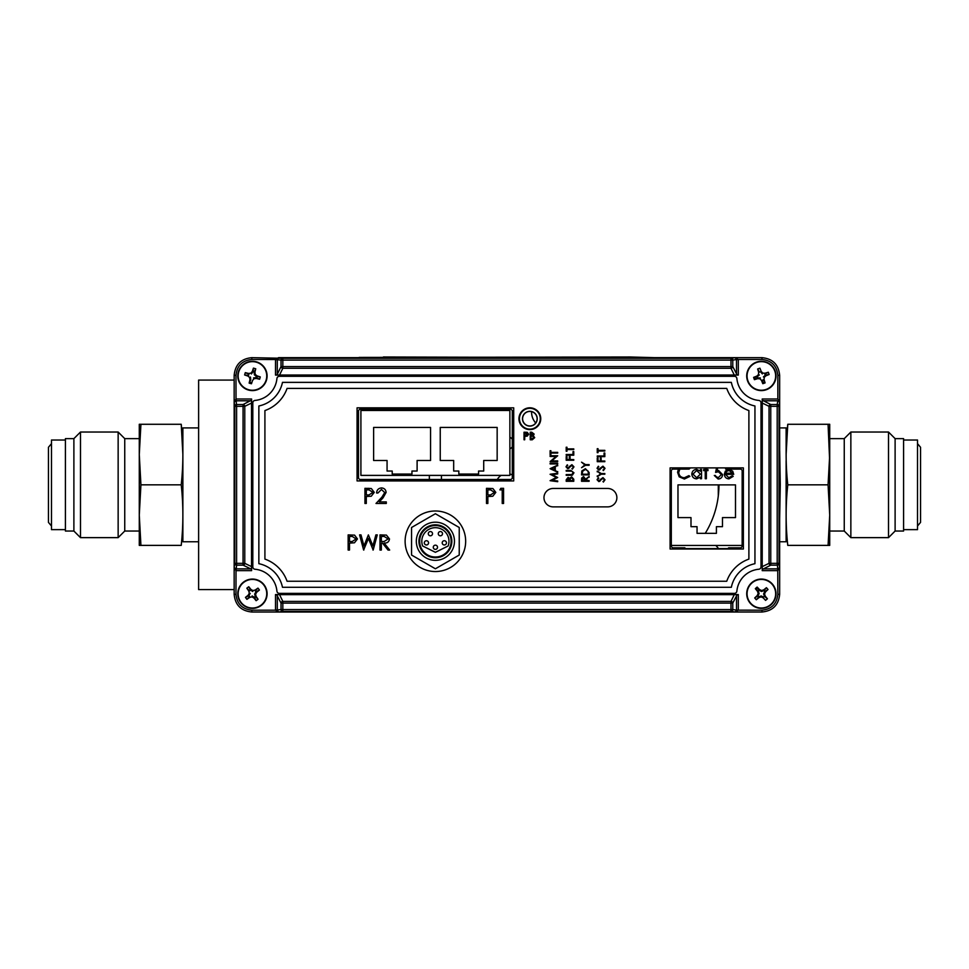 <?xml version="1.0" encoding="UTF-8"?>
<svg xmlns="http://www.w3.org/2000/svg" width="969" height="969" viewBox="0 0 969 969"><rect width="100%" height="100%" fill="white"/><g stroke="black" fill="none" stroke-linecap="round" stroke-linejoin="round"><path stroke-width="1.45" d="M497.303 479.498A11.143 11.143 0 0 1 501.179 475.391M509.876 474.047A11.143 11.143 0 0 1 512.298 474.98M381.411 410.468A5.39 5.39 0 0 0 380.829 409.257M371.757 409.257A5.39 5.39 0 0 0 371.175 410.468M718.962 484.888A92.588 92.588 0 0 1 705.25 533.338M718.453 548.527A16.085 16.085 0 0 0 715.752 545.45M531.581 411.643A16.085 16.085 0 0 0 535.736 422.968M509.876 448.865A6.444 6.444 0 0 0 512.298 446.854M512.298 439.248A6.444 6.444 0 0 0 509.876 437.237M234.159 589.588L198.621 589.588L198.621 380.078L234.159 380.078M139.282 531.036L124.747 531.036L124.747 438.63L118.145 432.029L80.488 432.029L80.488 537.638L73.886 531.036L73.886 438.63L80.488 432.029M124.747 531.036L118.145 537.638L118.145 432.029M73.886 531.036L65.407 531.036L65.407 438.63L73.886 438.63M65.407 529.643L51.478 529.643L51.478 440.023L65.407 440.023M140.929 545.39L181.227 545.39C183.407 545.39 183.407 545.39 181.227 545.39C183.407 525.174 183.407 504.994 181.227 484.827C183.407 464.648 183.407 444.468 181.227 424.277C183.407 424.277 183.407 424.277 181.227 424.277L140.929 424.277L139.282 454.558L140.929 424.277L139.282 424.277L139.282 545.39L140.929 545.39L139.282 515.108L140.929 484.827L139.282 454.546M181.227 424.277L182.875 454.509L182.875 427.91L198.621 427.91M182.875 454.631L182.814 460.614M181.227 484.827L140.929 484.827M198.621 541.756L182.875 541.756L182.875 454.582M829.718 438.63L844.253 438.63L844.253 531.036L850.855 537.638L888.512 537.638L888.512 432.029L850.855 432.029L850.855 537.638M895.114 438.63L895.114 531.036L903.592 531.036L903.592 438.63L895.114 438.63L888.512 432.029M903.592 440.023L917.522 440.023L917.522 529.643L903.592 529.643M718.295 495.922L718.295 484.888M786.125 454.473L787.773 424.277C785.593 444.468 785.593 464.648 787.773 484.827C785.593 505.043 785.593 525.222 787.773 545.39C785.593 545.39 785.593 545.39 787.773 545.39L829.718 545.39L829.718 424.277L828.071 424.277L829.646 460.614M828.071 545.39L829.718 515.108L828.071 484.827L829.718 454.546M786.125 460.614L786.125 541.756L779.657 541.756M787.773 484.827L828.071 484.827M787.773 424.277C785.593 424.277 785.593 424.277 787.773 424.277L828.071 424.277M779.657 427.91L786.125 427.91L786.125 454.534M755.99 589.188L757.601 587.832M747.535 380.793A14.656 14.656 0 0 1 756.51 362.115A14.656 14.656 0 0 1 775.2 371.091A14.656 14.656 0 0 1 766.213 389.768A14.656 14.656 0 0 1 747.535 380.793A14.656 14.656 0 0 1 756.51 362.115A14.656 14.656 0 0 1 775.2 371.091M747.874 380.672A14.293 14.293 0 0 1 756.632 362.454A14.293 14.293 0 0 1 774.849 371.212A14.293 14.293 0 0 1 766.104 389.429A14.293 14.293 0 0 1 747.874 380.672M768.732 373.356A18.641 9.327 -109.3 0 0 768.32 372.229A18.714 1.962 160.7 0 0 765.062 373.235A18.702 1.95 -176.8 0 0 762.748 373.077A18.702 1.95 -131.8 0 0 761.174 371.369A18.714 1.962 -109.3 0 0 759.926 368.196A18.641 9.327 160.7 0 0 757.649 368.995A18.714 1.962 70.7 0 0 758.654 372.241A18.702 1.95 93.2 0 0 758.497 374.567A18.702 1.95 138.2 0 0 756.789 376.142A18.714 1.962 160.7 0 0 753.616 377.377A18.641 9.327 70.7 0 0 754.003 378.528A18.641 9.327 70.7 0 0 754.415 379.666A18.714 1.962 -19.3 0 0 757.673 378.649A18.702 1.95 3.2 0 0 759.987 378.806A18.702 1.95 48.2 0 0 761.561 380.526A18.714 1.962 70.7 0 0 762.809 383.688A18.641 9.327 -19.3 0 0 765.086 382.888A18.714 1.962 -109.3 0 0 764.081 379.642A18.702 1.95 -86.8 0 0 764.238 377.316A18.702 1.95 -41.8 0 0 765.946 375.754A18.714 1.962 -19.3 0 0 769.12 374.506A18.641 9.327 -109.3 0 0 768.732 373.356M761.561 380.526L762.24 380.127L762.809 383.688M765.086 382.888L763.293 379.751L764.081 379.642M764.238 377.316L763.39 376.917L765.546 375.076L765.946 375.754M765.231 375.269L764.807 374.058L768.32 372.229M765.546 375.076L769.12 374.506M765.171 374.01L765.062 373.235M762.748 373.077L762.337 373.925L760.495 371.769L761.174 371.369M757.649 368.995L759.442 372.132L758.654 372.241M758.497 374.567L759.345 374.967L757.189 376.808L756.789 376.142M757.189 376.808L753.616 377.377M757.673 378.649L757.564 377.874L760.399 377.958L759.987 378.806M757.564 377.874L754.415 379.666M751.714 582.696A14.656 14.656 0 0 1 772.39 584.065A14.656 14.656 0 0 1 771.021 604.741A14.656 14.656 0 0 1 750.345 603.372A14.656 14.656 0 0 1 751.714 582.696A14.656 14.656 0 0 1 772.39 584.065A14.656 14.656 0 0 1 771.021 604.741M751.944 582.975A14.293 14.293 0 0 1 772.123 584.307A14.293 14.293 0 0 1 770.779 604.474A14.293 14.293 0 0 1 750.612 603.142A14.293 14.293 0 0 1 751.944 582.975M766.515 599.593A18.641 9.327 -41.2 0 0 767.412 598.781A18.714 1.962 -131.2 0 0 765.256 596.141A18.702 1.95 -108.7 0 0 764.541 593.936A18.702 1.95 -63.7 0 0 765.546 591.841A18.714 1.962 -41.2 0 0 768.017 589.503A18.641 9.327 -131.2 0 0 766.431 587.686A18.714 1.962 138.8 0 0 763.79 589.83A18.702 1.95 161.3 0 0 761.573 590.545A18.702 1.95 -153.7 0 0 759.478 589.54A18.714 1.962 -131.2 0 0 757.14 587.069A18.641 9.327 138.8 0 0 756.22 587.844A18.641 9.327 138.8 0 0 755.323 588.655A18.714 1.962 48.8 0 0 757.479 591.296A18.702 1.95 71.3 0 0 758.194 593.512A18.702 1.95 116.3 0 0 757.189 595.608A18.714 1.962 138.8 0 0 754.706 597.946A18.641 9.327 48.8 0 0 756.304 599.763A18.714 1.962 -41.2 0 0 758.945 597.607A18.702 1.95 -18.7 0 0 761.162 596.892A18.702 1.95 26.3 0 0 763.257 597.897A18.714 1.962 48.8 0 0 765.583 600.38A18.641 9.327 -41.2 0 0 766.515 599.593M759.478 589.54L759.006 590.169L757.14 587.069M759.006 590.169L758.339 591.235L759.127 593.573L758.037 595.79L758.872 596.759L761.222 595.959L763.439 597.049L764.396 596.214L763.608 593.876L764.541 593.936M763.79 589.83L764.178 590.509L761.513 591.478L759.296 590.387M761.513 591.478L761.573 590.545M764.178 590.509L766.431 587.686M768.017 589.503L764.698 591.659L763.851 590.69M767.412 598.781L764.577 596.529L765.256 596.141M763.439 597.049L763.257 597.897M761.222 595.959L761.162 596.892M763.608 593.876L764.698 591.659M758.872 596.759L756.304 599.763M754.706 597.946L758.037 595.79M757.819 596.092L757.189 595.608M759.127 593.573L758.194 593.512M757.479 591.296L758.339 591.235M758.158 590.908L755.323 588.655M243.703 581.957A14.656 14.656 0 0 1 264.21 584.985A14.656 14.656 0 0 1 261.182 605.492A14.656 14.656 0 0 1 240.675 602.452A14.656 14.656 0 0 1 243.703 581.957A14.656 14.656 0 0 1 264.21 584.985A14.656 14.656 0 0 1 261.182 605.492M243.922 582.248A14.293 14.293 0 0 1 263.919 585.203A14.293 14.293 0 0 1 260.964 605.201A14.293 14.293 0 0 1 240.966 602.246A14.293 14.293 0 0 1 243.922 582.248M257.1 599.993A18.641 9.327 -36.6 0 0 258.057 599.254A18.714 1.962 -126.6 0 0 256.131 596.444A18.702 1.95 -104.1 0 0 255.586 594.191A18.702 1.95 -59.1 0 0 256.761 592.18A18.714 1.962 -36.6 0 0 259.413 590.048A18.641 9.327 -126.6 0 0 257.972 588.11A18.714 1.962 143.4 0 0 255.174 590.036A18.702 1.95 165.9 0 0 252.909 590.569A18.702 1.95 -149.1 0 0 250.898 589.406A18.714 1.962 -126.6 0 0 248.767 586.742A18.641 9.327 143.4 0 0 247.785 587.456A18.641 9.327 143.4 0 0 246.829 588.195A18.714 1.962 53.4 0 0 248.754 590.993A18.702 1.95 75.9 0 0 249.299 593.258A18.702 1.95 120.9 0 0 248.125 595.269A18.714 1.962 143.4 0 0 245.472 597.388A18.641 9.327 53.4 0 0 246.913 599.339A18.714 1.962 -36.6 0 0 249.723 597.401A18.702 1.95 -14.1 0 0 251.976 596.868A18.702 1.95 30.9 0 0 253.987 598.03A18.714 1.962 53.4 0 0 256.119 600.695A18.641 9.327 -36.6 0 0 257.1 599.993M249.299 593.258L250.22 593.391L248.706 595.79L248.125 595.269M248.96 595.511L249.723 596.541L246.913 599.339M248.706 595.79L245.472 597.388M249.384 596.698L249.723 597.401M253.987 598.03L254.52 597.449L256.119 600.695M254.52 597.449L255.259 596.444L254.665 594.045L255.586 594.191M251.976 596.868L252.11 595.935L254.241 597.207M255.259 596.444L258.057 599.254M255.416 596.783L256.131 596.444M256.761 592.18L256.179 591.647L259.413 590.048M256.179 591.647L255.174 590.896L257.972 588.11M254.665 594.045L255.937 591.926M255.501 590.751L255.174 590.036M250.898 589.406L250.377 589.988L248.767 586.742M250.377 589.988L249.627 590.993L246.829 588.195M252.909 590.569L252.776 591.502L250.656 590.23M248.427 390.035A14.656 14.656 0 0 1 238.35 371.926A14.656 14.656 0 0 1 256.458 361.849A14.656 14.656 0 0 1 266.536 379.957A14.656 14.656 0 0 1 248.427 390.035A14.656 14.656 0 0 1 238.35 371.926A14.656 14.656 0 0 1 256.458 361.849M248.524 389.683A14.293 14.293 0 0 1 238.701 372.023A14.293 14.293 0 0 1 256.361 362.2A14.293 14.293 0 0 1 266.184 379.86A14.293 14.293 0 0 1 248.524 389.683M254.581 368.438A18.641 9.327 -164.1 0 0 253.418 368.123A18.714 1.962 105.9 0 0 252.364 371.357A18.702 1.95 128.4 0 0 250.898 373.162A18.702 1.95 173.4 0 0 248.597 373.465A18.714 1.962 -164.1 0 0 245.29 372.641A18.641 9.327 105.9 0 0 244.624 374.967A18.714 1.962 15.9 0 0 247.858 376.02A18.702 1.95 38.4 0 0 249.663 377.486A18.702 1.95 83.4 0 0 249.966 379.787A18.714 1.962 105.9 0 0 249.142 383.106A18.641 9.327 15.9 0 0 250.305 383.445A18.641 9.327 15.9 0 0 251.468 383.76A18.714 1.962 -74.1 0 0 252.521 380.526A18.702 1.95 -51.6 0 0 253.987 378.722A18.702 1.95 -6.6 0 0 256.288 378.431A18.714 1.962 15.9 0 0 259.607 379.242A18.641 9.327 -74.1 0 0 260.261 376.917A18.714 1.962 -164.1 0 0 257.027 375.863A18.702 1.95 -141.6 0 0 255.222 374.397A18.702 1.95 -96.6 0 0 254.932 372.096A18.714 1.962 -74.1 0 0 255.743 368.789A18.641 9.327 -164.1 0 0 254.581 368.438M253.987 378.722L253.539 377.898L256.361 377.644L256.288 378.431M255.986 377.619L256.337 376.384L260.261 376.917M256.361 377.644L259.607 379.242M256.337 376.384L254.399 374.858L255.222 374.397M256.664 376.566L257.027 375.863M254.399 374.858L254.144 372.023L254.932 372.096M254.144 372.023L255.743 368.789M253.418 368.123L253.066 371.721L252.364 371.357M253.066 371.721L251.359 373.986L250.898 373.162M245.29 372.641L248.9 374.264L248.548 375.5L244.624 374.967M248.221 375.318L247.858 376.02M249.663 377.486L250.487 377.038L250.741 379.86L249.966 379.787M250.741 379.86L249.142 383.106M779.694 450.924L780.287 484.827L779.657 518.742M779.657 473.865L779.657 495.801M359.148 357.416L630.431 356.992L654.656 357.658M383.373 356.992L652.294 357.658M424.325 542.846A2.12 2.12 0 0 1 426.445 540.726A2.12 2.12 0 0 1 428.564 542.846A2.12 2.12 0 0 1 426.445 544.966A2.12 2.12 0 0 1 424.325 542.846M428.286 533.677A2.12 2.12 0 0 1 430.406 531.557A2.12 2.12 0 0 1 432.513 533.677A2.12 2.12 0 0 1 430.406 535.796A2.12 2.12 0 0 1 428.286 533.677M438.267 533.677A2.12 2.12 0 0 1 440.386 531.557A2.12 2.12 0 0 1 442.506 533.677A2.12 2.12 0 0 1 440.386 535.796A2.12 2.12 0 0 1 438.267 533.677M442.215 542.846A2.12 2.12 0 0 1 444.335 540.726A2.12 2.12 0 0 1 446.455 542.846A2.12 2.12 0 0 1 444.335 544.966A2.12 2.12 0 0 1 442.215 542.846M433.276 547.279A2.12 2.12 0 0 1 435.396 545.159A2.12 2.12 0 0 1 437.516 547.279A2.12 2.12 0 0 1 435.396 549.387A2.12 2.12 0 0 1 433.276 547.279M448.974 541.271A13.59 13.59 0 0 1 448.126 545.995L435.396 552.306L422.654 545.995A13.59 13.59 0 0 1 435.396 527.681A13.59 13.59 0 0 1 448.974 541.271M419.662 541.271A15.734 15.734 0 0 1 435.396 525.537A15.734 15.734 0 0 1 451.13 541.271A15.734 15.734 0 0 1 435.396 557.005A15.734 15.734 0 0 1 419.662 541.271M418.935 541.271A16.449 16.449 0 0 1 435.396 524.823A16.449 16.449 0 0 1 451.845 541.271A16.449 16.449 0 0 1 435.396 557.72A16.449 16.449 0 0 1 418.935 541.271M416.319 541.271A19.077 19.077 0 0 1 435.396 522.194A19.077 19.077 0 0 1 454.461 541.271A19.077 19.077 0 0 1 435.396 560.336A19.077 19.077 0 0 1 416.319 541.271M459.233 527.499L435.396 513.74L411.546 527.499L411.546 555.031L435.396 568.791L459.233 555.031L459.233 527.499M529.849 429.122A10.417 10.417 0 0 1 519.445 418.705A10.417 10.417 0 0 1 529.849 408.288A10.417 10.417 0 0 1 540.266 418.705A10.417 10.417 0 0 1 529.849 429.122M529.849 411.316A7.389 7.389 0 0 0 522.473 418.705A7.389 7.389 0 0 0 529.849 426.094A7.389 7.389 0 0 0 537.238 418.705A7.389 7.389 0 0 0 529.849 411.316M529.849 425.972A7.268 7.268 0 0 0 537.117 418.705A7.268 7.268 0 0 0 529.849 411.437A7.268 7.268 0 0 0 522.594 418.705A7.268 7.268 0 0 0 529.849 425.972M738.305 375.1L736.27 375.064A1.817 1.684 -25.8 0 0 736.513 374.276L736.513 359.547L738.305 359.547L738.305 375.1L275.499 375.1L275.511 359.475L278.551 357.658L277.291 359.511L277.291 374.276L281.034 366.561A1.817 1.684 25.8 0 0 282.827 368.268L279.556 375.015L276.625 375.088L277.291 374.276A1.817 1.684 25.8 0 0 277.546 375.064M685.543 549.023L727.925 549.023M728.652 549.023L728.652 547.812L740.946 547.812L742.157 546.601L742.157 470.304L740.946 469.093L725.624 469.093L725.624 467.882M727.925 548.527L728.652 547.812M725.527 467.882L725.624 469.093M687.845 467.882L687.845 469.093L672.522 469.093L671.311 470.304L671.311 546.601L672.522 547.812L684.817 547.812L684.817 549.023M687.942 467.882L687.845 469.093M727.925 548.624L685.543 548.624M685.543 548.527L684.817 547.812M736.27 375.064L734.26 375.015L730.989 368.268L730.989 366.561L732.77 366.561L737.179 375.088M251.589 569.53L250.777 568.876A1.817 1.684 -64.2 0 0 251.565 568.621L251.601 570.656L235.976 570.656L234.159 567.616L234.159 375.33C235.201 364.598 241.099 358.7 251.831 357.658L282.827 358.288L282.827 360.105L281.034 360.105L281.034 366.561L282.827 366.561L282.827 368.268L730.989 368.268A1.817 1.684 -25.8 0 0 732.77 366.561L732.77 360.105L730.989 360.105L730.989 358.288A1.817 1.793 -98.4 0 1 732.77 360.105L736.513 359.547L735.253 357.658L761.973 357.658C772.717 358.7 778.604 364.598 779.657 375.33L779.657 402.05L777.804 400.791L763.027 400.791A1.817 1.684 115.8 0 0 762.24 401.045L762.215 400.124L770.755 404.533L770.755 406.326L769.047 406.326L762.288 403.056L762.24 401.045M278.551 357.658L735.253 357.658L738.305 359.547M251.565 401.045L251.516 403.056L244.769 406.326L236.606 406.326L236.048 398.998L251.601 398.998L251.565 401.045A1.817 1.684 -115.8 0 0 250.777 400.791L236.012 400.791L235.976 375.33C236.981 365.773 242.274 360.48 251.831 359.475L277.291 359.511M277.546 594.603L279.556 594.651L282.827 601.398A1.817 1.684 154.2 0 0 281.034 603.106L281.034 609.562L275.499 610.119L275.499 594.566L277.546 594.603A1.817 1.684 154.2 0 0 277.291 595.39L277.291 610.155L278.551 612.008L251.831 612.008C241.099 610.967 235.201 605.068 234.159 594.336L234.159 567.616L236.012 568.876L250.777 568.876L243.062 565.133A1.817 1.684 -64.2 0 0 244.769 563.34L244.769 406.326A1.817 1.684 -115.8 0 0 243.062 404.533L251.589 400.124M737.179 594.578L732.77 603.106A1.817 1.684 -154.2 0 0 730.989 601.398L734.26 594.651L738.305 594.566L738.305 610.119L736.513 610.119L736.513 595.39A1.817 1.684 -154.2 0 0 736.27 594.603M738.305 610.119L735.253 612.008L730.989 611.378L730.989 609.562L732.77 609.562L732.77 603.106L730.989 603.106L730.989 601.398L282.827 601.398L282.827 603.106L281.034 603.106L276.625 594.578M279.556 594.651L734.26 594.651M275.499 594.566L738.305 594.566M761.973 357.658L761.973 359.475C771.542 360.48 776.823 365.773 777.841 375.33L777.841 399.01L779.657 402.05L779.015 406.326A1.817 1.793 -171.6 0 0 777.199 404.533L777.804 400.791M762.215 400.124L762.215 398.998L777.756 398.998M762.24 568.621A1.817 1.684 64.2 0 0 763.027 568.876L777.756 568.876L777.199 563.34L779.015 563.34L779.015 406.326L777.199 406.326L777.199 404.533L770.755 404.533A1.817 1.684 115.8 0 0 769.047 406.326L769.047 563.34A1.817 1.684 64.2 0 0 770.755 565.133L762.215 569.53L762.288 403.056M762.288 566.611L769.047 563.34L770.755 563.34L770.755 565.133L777.199 565.133A1.817 1.793 -8.4 0 0 779.015 563.34L779.657 567.616L777.756 568.876L777.756 570.656L762.215 570.656L762.215 569.53M762.215 570.656L762.215 398.998M777.804 568.876L777.841 570.656L779.657 567.616L779.657 402.05M779.657 567.616L779.657 594.336C778.604 605.068 772.717 610.967 761.973 612.008L761.973 610.191C771.542 609.186 776.823 603.893 777.841 594.336L777.756 570.656M735.253 612.008L736.513 610.119L732.77 609.562A1.817 1.793 -81.6 0 1 730.989 611.378L282.827 611.378L282.827 609.562L730.989 609.562L730.989 603.106L282.827 603.106L282.827 609.562L281.034 609.562A1.817 1.793 81.6 0 0 282.827 611.378L278.551 612.008L761.973 612.008M761.973 610.191L736.513 610.155M277.291 610.155L275.499 610.119M278.551 612.008L275.511 610.191L251.831 610.191C242.274 609.186 236.981 603.893 235.976 594.336L236.012 568.876M234.159 567.616L234.789 563.34A1.817 1.793 8.4 0 0 236.606 565.133L236.048 570.656M251.516 403.056L251.516 566.611L244.769 563.34L236.606 563.34L236.606 406.326L234.789 406.326L234.789 563.34L236.606 563.34L236.606 565.133L243.062 565.133L243.062 404.533L236.606 404.533A1.817 1.793 171.6 0 0 234.789 406.326L234.159 402.05L236.048 398.998M251.516 566.611L251.565 568.621M251.601 398.998L251.601 570.656M236.012 400.791L234.159 402.05M236.424 565.121L236.424 563.34M236.424 406.326L236.424 404.545M511.087 409.257L359.693 409.257L358.482 410.468L358.482 478.298L359.693 479.498L511.087 479.498L512.298 478.298L512.298 410.468L511.087 409.257M275.499 359.547L281.034 360.105A1.817 1.793 98.4 0 1 282.827 358.288L730.989 358.288L735.253 357.658M276.625 375.088L275.499 375.1M734.26 375.015L279.556 375.015M736.876 378.504A24.225 24.225 0 0 0 758.8 400.427A24.225 24.225 0 0 1 736.876 378.504A24.225 24.225 0 0 0 758.8 400.427A2.422 2.422 0 0 1 761.004 402.838L761.004 566.829A2.422 2.422 0 0 1 758.8 569.239A24.225 24.225 0 0 0 736.876 591.151A24.225 24.225 0 0 1 758.8 569.239A24.225 24.225 0 0 0 736.876 591.151A2.422 2.422 0 0 1 734.466 593.355L279.338 593.355A2.422 2.422 0 0 1 276.928 591.151A24.225 24.225 0 0 0 255.004 569.239A2.422 2.422 0 0 1 252.812 566.829L252.812 402.838A2.422 2.422 0 0 1 255.004 400.427A24.225 24.225 0 0 0 276.928 378.504A24.225 24.225 0 0 1 255.004 400.427A24.225 24.225 0 0 0 276.928 378.504A2.422 2.422 0 0 1 279.338 376.311L734.466 376.311A2.422 2.422 0 0 1 736.876 378.504M670.1 467.882L670.1 549.023L670.1 467.882L743.368 467.882L670.1 467.882L670.1 549.023L743.368 549.023L743.368 467.882L743.368 549.023L670.1 549.023L743.368 549.023L743.368 467.882L670.1 467.882M513.715 480.927L513.715 407.84L513.715 480.927L357.064 480.927L513.715 480.927L513.715 407.84L357.064 407.84L357.064 480.927L357.064 407.84L513.715 407.84L357.064 407.84L357.064 480.927L513.715 480.927M553.178 488.461A9.205 9.205 0 0 0 543.972 497.666A9.205 9.205 0 0 0 553.178 506.872L607.684 506.872A9.205 9.205 0 0 0 616.878 497.666A9.205 9.205 0 0 0 607.684 488.461L553.178 488.461A9.205 9.205 0 0 0 543.972 497.666A9.205 9.205 0 0 0 553.178 506.872L607.684 506.872A9.205 9.205 0 0 0 616.878 497.666A9.205 9.205 0 0 0 607.684 488.461L553.178 488.461M435.396 510.99A30.281 30.281 0 0 0 405.115 541.271A30.281 30.281 0 0 0 435.396 571.54A30.281 30.281 0 0 0 465.665 541.271A30.281 30.281 0 0 0 435.396 510.99M529.849 407.804A10.901 10.901 0 0 0 518.96 418.705A10.901 10.901 0 0 0 529.849 429.606A10.901 10.901 0 0 0 540.75 418.705A10.901 10.901 0 0 0 529.849 407.804M604.826 451.021L598.03 451.021L598.03 452.668L597.255 452.668L597.255 448.695L598.03 448.695L598.03 450.343L604.826 450.343L604.826 451.021M604.05 455.963L604.05 453.056L604.826 453.056L604.826 456.653L597.255 456.653L597.255 455.963L604.05 455.963L604.05 453.056L604.826 453.056L604.826 456.653L597.255 456.653L597.255 455.963M600.526 467.942L602.972 466.162L605.019 468.318L603.372 470.619L604.244 468.318L602.96 466.84L598.83 470.135L597.061 468.269L598.345 466.259L597.837 468.342L598.794 469.456L600.526 467.942M566.199 454.509L572.994 454.509L572.994 451.602L573.769 451.602L573.769 455.188L566.199 455.188L566.199 454.509M573.769 459.56L573.769 460.239L566.199 460.239L566.199 456.556L566.974 456.556L566.974 459.56L569.312 459.56L569.312 456.556L570.087 456.556L570.087 459.56L573.769 459.56L573.769 460.239L566.199 460.239L566.199 456.556L566.974 456.556M569.954 467.022L567.773 468.681L566.005 466.816L567.289 464.805L566.78 466.888L567.737 468.003L571.916 464.696L573.963 466.864L572.316 469.166L573.188 466.864L571.904 465.386L569.954 467.022M570.777 475.282L566.199 475.282L566.199 474.604L571.746 474.568L573.188 472.811L571.916 471.188L566.199 471.104L566.199 470.425L570.777 470.425L573.963 472.775L572.364 475.149L570.777 475.282M502.221 489.878L499.895 489.878L500.779 488.328L503.577 488.328L503.577 503.468L502.221 503.468L502.221 489.878M287.066 581.243L726.75 581.243A36.337 36.337 0 0 1 748.892 559.101L748.892 410.565A36.337 36.337 0 0 1 726.75 388.412L287.066 388.412A36.337 36.337 0 0 1 264.912 410.565L264.912 559.101A36.337 36.337 0 0 1 287.066 581.243M282.476 587.299L731.341 587.299A30.281 30.281 0 0 1 754.948 563.692L754.948 405.975A30.281 30.281 0 0 1 731.341 382.367L282.476 382.367A30.281 30.281 0 0 1 258.856 405.975L258.856 563.692A30.281 30.281 0 0 1 282.476 587.299M349.506 550.041L348.15 550.041L348.15 534.9L354.569 535.13L357.464 538.958L354.448 542.797L349.506 543.052L349.506 550.041L348.15 550.041M363.823 550.041L359.596 534.9L361.001 534.9L363.969 546.007L368.377 534.9L372.895 545.922L375.875 534.9L377.256 534.9L373.174 550.041L368.426 538.461L363.629 550.041L359.596 534.9L361.001 534.9L363.969 546.007M371.236 496.237L366.294 496.479L366.294 503.468L364.938 503.468L364.938 488.328L371.357 488.558L374.252 492.385L371.236 496.237L374.252 492.385L371.357 488.558L367.905 488.328M372.895 492.397L369.068 489.878L366.294 489.878L366.294 494.929L368.947 494.965L372.895 492.397M528.02 434.245L524.713 432.986L524.713 435.505L528.02 434.245L526.106 432.986M524.713 439.781L524.035 439.781L524.035 432.21L527.245 432.319L528.699 434.245L527.184 436.159L524.713 436.292L524.713 439.781L524.035 439.781M554.486 470.013L554.486 467.3L551.591 468.645L554.486 470.013M550.113 468.681L557.684 465.096L555.261 466.949L555.261 470.377L557.684 472.266L550.113 468.681L557.684 465.096L557.684 465.835M550.113 456.447L550.113 455.769L557.684 455.769L551.749 460.917L557.684 460.917L557.684 461.595L550.113 461.595L556.073 456.447L550.113 456.447M557.684 452.378L557.684 453.056L550.901 453.056L550.901 454.703L550.113 454.703L550.113 450.73L550.901 450.73L550.901 452.378L557.684 452.378L557.684 453.056M583.568 477.22L582.321 480.612L584.84 480.612L583.568 477.22M589.116 480.612L589.116 481.29L581.545 481.29L581.654 478.068L583.568 476.542L585.615 479.219L589.116 476.445L585.615 480.067L589.116 480.612L589.116 481.29L581.545 481.29L581.545 479.776M581.654 478.068L583.568 476.542M589.116 476.445L589.116 477.281M550.901 454.703L550.113 454.703L550.113 450.73L550.901 450.73L550.901 452.378M557.684 463.243L557.684 463.921L550.113 463.921L550.113 463.243L557.684 463.243M557.684 471.528L557.684 472.266M524.035 432.21L527.245 432.319L528.699 434.245L527.184 436.159L525.259 436.292M384.741 492.567L381.459 489.49L377.946 492.991L376.59 492.991C376.832 489.914 378.479 488.231 381.52 487.94C384.318 488.146 385.844 489.648 386.098 492.446L383.034 497.872L379.242 501.918L386.292 501.918L386.292 503.468L376.008 503.468L381.871 497.206L384.741 492.567M366.294 503.468L364.938 503.468L364.938 488.328M375.875 534.9L377.256 534.9L372.98 550.041M348.15 534.9L354.569 535.13L357.464 538.958L354.448 542.797L350.584 543.052M381.338 550.041L379.981 550.041L379.981 534.9L386.437 535.106L389.49 538.946C389.041 541.877 387.249 543.246 384.124 543.052L389.683 550.041L388 550.041L382.44 543.052L381.338 543.052L381.338 550.041L379.981 550.041L379.981 534.9L386.437 535.106L389.49 538.946M487.855 503.468L486.499 503.468L486.499 488.328L492.918 488.558L495.813 492.385L492.797 496.237L487.855 496.479L487.855 503.468L486.499 503.468L486.499 488.328L492.918 488.558L495.813 492.385L492.797 496.237L488.945 496.479M534.706 437.637L532.296 439.781L530.249 439.781L530.249 432.21L531.727 432.21L534.125 434.088L533.253 435.699L534.706 437.637L532.296 439.781L530.249 439.781L530.249 432.21L531.727 432.21L534.125 434.088M552.233 480.273L557.684 480.999L557.684 481.69L550.113 480.685L556.327 477.463L550.113 474.253L557.684 473.247L557.684 473.926L552.245 474.653L557.684 477.535L552.233 480.273M571.625 476.833L573.769 479.243L573.769 481.29L566.199 481.29L566.199 479.825L568.076 477.414L569.687 478.286L571.625 476.833L573.769 479.243L573.769 481.29L566.199 481.29L566.199 479.825L568.076 477.414M566.199 475.282L566.199 474.604L570.741 474.604M566.199 471.104L566.199 470.425L570.777 470.425L573.963 472.775L572.364 475.149M569.469 466.489L571.916 464.696L573.963 466.864L572.316 469.166L571.928 468.524M568.924 468.257L567.773 468.681L566.005 466.816M567.289 464.805L567.749 465.411M569.312 456.556L570.087 456.556M573.769 449.568L566.974 449.568L566.974 451.215L566.199 451.215L566.199 447.23L566.974 447.23L566.974 448.889L573.769 448.889L573.769 449.568M585.421 468.681L589.116 472.545L589.116 474.895L581.545 474.895L581.824 470.958L585.421 468.681L589.116 472.545L589.116 474.895L581.545 474.895L581.824 470.958L585.421 468.681M589.116 465.29L585.518 465.29L581.545 467.712L584.804 464.938L581.545 462.177L585.518 464.599L589.116 464.599L589.116 465.29M600.526 479.389L602.972 477.608L605.019 479.776L603.372 482.077L604.244 479.776L602.96 478.286L598.83 481.593L597.061 479.728L598.345 477.705L597.837 479.8L598.794 480.903L602.972 477.608L605.019 479.776L603.372 482.077L602.984 481.436M604.826 474.216L601.228 474.216L597.255 476.639L600.514 473.865L597.255 471.104L601.228 473.538L604.826 473.538L604.826 474.216L604.826 473.538M602.972 466.162L605.019 468.318L603.372 470.619L602.984 469.977M599.981 469.711L598.83 470.135L597.061 468.269L598.345 466.259L598.806 466.864M604.826 461.014L604.826 461.692L597.255 461.692L597.255 458.01L598.03 458.01L598.03 461.014L600.368 461.014L600.368 458.01L601.143 458.01L601.143 461.014L604.826 461.014M389.683 550.041L388 550.041M597.255 471.879L597.255 471.104M597.255 476.639L597.255 475.864M599.981 481.169L598.83 481.593L597.061 479.728L598.345 477.705L598.806 478.323M588.147 471.176L585.421 469.359L582.539 471.358L582.321 474.216L588.34 474.216L588.147 471.176M572.994 479.655L571.625 477.511L570.269 478.747L570.184 480.612L572.994 480.612L572.994 479.655M568.088 478.092L566.974 480.612L569.409 480.612L568.088 478.092M532.793 436.28L530.927 436.195L530.927 439.005L534.028 437.637L532.793 436.28M533.447 434.1L530.927 432.986L530.927 435.408L533.447 434.1M494.456 492.397L490.629 489.878L487.855 489.878L487.855 494.929L490.508 494.965L494.456 492.397M386.292 501.918L386.292 503.468L376.008 503.468L381.871 497.206M377.946 492.991L376.59 492.991C376.832 489.914 378.479 488.231 381.52 487.94C384.318 488.146 385.844 489.648 386.098 492.446L383.034 497.872M557.684 480.999L557.684 481.69L550.113 480.588M550.113 474.35L557.684 473.247L557.684 473.926M388.133 538.946L384.172 536.451L381.338 536.451L381.338 541.501L384.112 541.514L388.133 538.946M356.107 538.97L352.28 536.451L349.506 536.451L349.506 541.501L352.159 541.526L356.107 538.97M724.327 474.132L725.393 471.055L728.991 469.335L732.709 471.152L733.715 474.35L725.466 474.35L728.821 477.741L732.213 475.803L733.218 476.336L728.967 478.88C726.084 478.638 724.546 477.051 724.327 474.132M722.474 517.591L735.495 517.591L735.495 484.888L677.973 484.888L677.973 517.591L690.994 517.591L690.994 526.676L697.05 526.676L697.05 533.338L716.418 533.338L716.418 526.676L722.474 526.676L722.474 517.591M700.393 469.493L701.52 469.493L701.52 478.722L700.393 478.722L700.393 477.123L696.626 478.88C693.695 478.613 692.096 477.014 691.818 474.083C692.12 471.176 693.731 469.59 696.663 469.335L700.393 471.2L700.393 469.493L701.52 469.493L701.52 478.722L700.393 478.722M717.678 467.882L717.096 470.716L718.574 470.474L722.547 474.592C722.353 477.354 720.888 478.831 718.15 479.037L714.298 475.476L718.211 477.741L721.42 474.544L718.38 471.758L715.594 472.412L716.527 467.882M718.574 470.474L722.547 474.592C722.353 477.354 720.888 478.831 718.15 479.037L714.298 475.476L715.437 475.476M700.393 477.123L696.626 478.88C693.695 478.613 692.096 477.014 691.818 474.083C692.12 471.176 693.731 469.59 696.663 469.335M671.311 545.45L742.157 545.45M688.886 469.178L689.88 468.415L689.443 467.882L689.88 468.415L688.886 469.178L687.929 468.233M679.875 469.093L678.724 472.424C679.075 475.791 680.965 477.56 684.38 477.741L688.886 475.646L689.88 476.397L684.393 479.037L679.184 476.833L677.585 472.339L678.409 469.093L677.585 472.339L679.184 476.833L684.393 479.037L689.88 476.397L688.886 475.646M706.377 467.882L706.377 469.493L707.988 469.493L707.988 470.631L706.377 470.631L706.377 478.722L705.238 478.722L705.238 470.631L703.627 470.631L703.627 469.493L705.238 469.493L705.238 467.882M703.627 470.631L703.627 469.493M706.377 478.722L705.238 478.722M707.988 469.493L707.988 470.631M725.575 473.223L732.576 473.223L729.051 470.474L726.677 471.334L725.575 473.223M700.393 474.132L696.675 470.474L692.956 474.095L696.663 477.741L700.393 474.132M429.34 479.498L429.34 475.391L441.44 475.391L441.44 479.498M429.34 475.391L360.904 475.391L360.904 410.468L509.876 410.468L509.876 475.391L441.44 475.391M453.674 471.031L453.674 460.493L440.241 460.493L440.241 427.426L497.158 427.426L497.158 460.493L483.713 460.493L483.713 471.031L478.565 471.031L478.565 474.059L458.822 474.059L458.822 471.031L453.674 471.031M430.551 427.426L373.622 427.426L373.622 460.493L387.067 460.493L387.067 471.031L392.215 471.031L392.215 474.059L411.958 474.059L411.958 471.031L417.106 471.031L417.106 460.493L430.551 460.493L430.551 427.426M755.226 379.206L754.79 377.195M281.276 602.343L282.827 602.343M730.989 602.343L732.54 602.343M732.54 367.324L730.989 367.324M282.827 367.324L281.276 367.324M764.868 382.525L762.615 382.525M243.703 404.703L243.703 406.326M251.879 382.525L249.433 382.525M770.101 406.326L770.101 404.703M730.989 360.105L282.827 360.105L282.827 366.561L730.989 366.561L730.989 360.105M251.831 357.658L251.831 359.475M779.657 375.33L777.841 375.33M777.199 406.326L770.755 406.326L770.755 563.34L777.199 563.34L777.199 406.326M779.657 594.336L777.841 594.336M251.831 612.008L251.831 610.191M234.159 594.336L235.976 594.336M234.159 375.33L235.976 375.33M737.215 358.106L736.04 358.106M738.305 359.475L761.973 359.475M139.282 438.63L124.747 438.63M51.478 443.657L48.45 447.29L48.45 452.317L48.45 447.29M51.478 526.01L48.45 522.376L48.45 452.317M118.145 537.638L80.488 537.638M844.253 438.63L850.855 432.029M917.522 443.657L920.55 447.29L920.55 522.376L917.522 526.01M920.55 522.376L920.55 447.29M895.114 531.036L888.512 537.638M829.718 531.036L844.253 531.036"/></g></svg>
